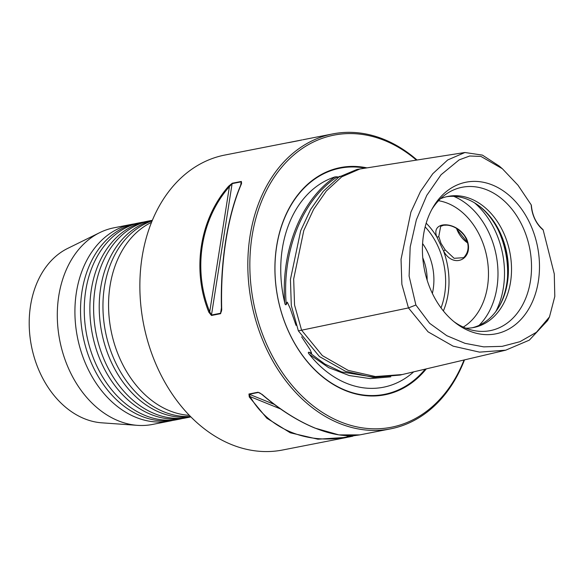 <?xml version="1.0" encoding="UTF-8"?>
<svg xmlns="http://www.w3.org/2000/svg" width="584" height="584" viewBox="0 0 584 584"><rect width="100%" height="100%" fill="white"/><g stroke="black" fill="none" stroke-linecap="round" stroke-linejoin="round"><path stroke-width="0.88" d="M189.347 415.348A100.185 74.803 -101.1 0 1 133.05 381.272A100.185 74.803 -101.1 0 1 112.259 275.122A100.185 74.803 -101.1 0 1 142.343 227.811A100.185 74.803 -101.1 0 1 151.541 222.322M190.786 416.823A100.185 74.803 -101.1 0 1 123.706 383.104A100.185 74.803 -101.1 0 1 102.915 276.955A100.185 74.803 -101.1 0 1 132.999 229.643A100.185 74.803 -101.1 0 1 152.315 220.416M188.756 417.341L185.018 418.071A100.185 74.803 -101.1 0 1 114.362 384.936A100.185 74.803 -101.1 0 1 93.571 278.78A100.185 74.803 -101.1 0 1 123.655 231.476A100.185 74.803 -101.1 0 1 146.504 221.438L150.241 220.701A100.185 74.803 78.9 0 0 127.392 230.738A100.185 74.803 78.9 0 0 100.273 349.429A100.185 74.803 78.9 0 0 188.756 417.341A100.185 74.803 78.9 0 0 190.851 416.888M179.412 419.173L175.674 419.903A100.185 74.803 -101.1 0 1 105.018 386.761A100.185 74.803 -101.1 0 1 84.227 280.612A100.185 74.803 -101.1 0 1 114.311 233.301A100.185 74.803 -101.1 0 1 137.16 223.263L140.897 222.533A100.185 74.803 78.9 0 0 118.048 232.571A100.185 74.803 78.9 0 0 90.929 351.261A100.185 74.803 78.9 0 0 179.412 419.173A100.185 74.803 78.9 0 0 182.201 418.553M296.044 325.383L290.182 308.381L287.284 302.14L286.262 304.527C285.525 305.155 284.999 304.519 284.707 302.607C280.86 250.295 301.183 199.604 335.092 176.879L337.428 176.821L337.267 177.419L340.136 176.229M413.698 371.84A108.062 80.68 -101.1 0 1 408.019 376.417A108.062 80.68 -101.1 0 1 309.352 354.349C308.096 353.006 307.98 352.298 308.98 352.225L311.637 353.269L310.067 349.633L301.607 336.822M152.125 220.876A100.185 74.803 78.9 0 0 136.736 228.913A100.185 74.803 78.9 0 0 108.106 342.684A100.185 74.803 78.9 0 0 190.435 416.472M134.371 223.884A100.185 74.803 78.9 0 0 131.553 224.365A100.185 74.803 78.9 0 0 108.704 234.403A100.185 74.803 78.9 0 0 81.585 353.094A100.185 74.803 78.9 0 0 170.068 421.006A100.185 74.803 78.9 0 0 172.857 420.378M288.438 142.657A0.956 0.715 -101.1 0 1 288.459 142.657L297.563 140.875A0.956 0.715 -101.1 0 1 297.563 140.875L302.118 139.912A0.956 0.438 -101.5 0 0 302.118 139.912L224.818 155.052A150.285 112.208 78.9 0 0 190.545 170.105A150.285 112.208 78.9 0 0 149.869 348.144A150.285 112.208 78.9 0 0 282.59 450.009L347.524 437.292L317.937 439.212L290.284 432.795L266.844 418.232L249.258 396.959L248.952 394.01L258.055 392.229L262.143 394.434C280.094 409.771 297.782 420.998 315.199 428.123C332.588 435.109 347.918 437.27 361.211 434.606L390.55 428.86A150.285 112.208 -101.1 0 1 257.829 326.996A150.285 112.208 -101.1 0 1 298.504 148.957A150.285 112.208 -101.1 0 1 332.778 133.904A150.285 112.208 -101.1 0 1 417.042 160.016M131.553 224.365L113.931 227.811A100.185 74.803 78.9 0 0 99.784 232.607L67.642 248.434A90.644 67.678 78.9 0 0 59.765 253.179A90.644 67.678 78.9 0 0 32.748 351.918A90.644 67.678 78.9 0 0 101.798 422.823L137.539 425.356A100.185 74.803 78.9 0 0 152.446 424.451L170.068 421.006M99.784 232.607A100.185 74.803 78.9 0 0 91.082 237.849A100.185 74.803 78.9 0 0 61.218 346.984A100.185 74.803 78.9 0 0 137.539 425.356M262.143 394.434L261.961 394.485C279.605 409.588 297.285 420.801 314.988 428.109L338.895 434.89L359.729 434.89M241.52 183.683C234.6 199.684 229.381 218.744 225.877 240.849C222.431 263.012 221.044 285.97 221.723 309.702L220.599 313.688L211.496 315.477L208.846 312.228C191.669 270.034 199.684 218.985 228.643 186.201L232.271 183.23L241.374 181.449L241.52 183.683A0.956 0.664 -156.5 0 0 241.221 183.96L241.221 183.96C234.41 199.633 229.22 218.642 225.643 240.988C222.183 263.442 220.796 286.313 221.467 309.593L221.533 309.527M416.429 160.111A148.854 111.135 78.9 0 0 300.037 150.037A148.854 111.135 78.9 0 0 268.793 348.955A148.854 111.135 78.9 0 0 425.159 412.362A148.854 111.135 78.9 0 0 464.054 359.992M467.507 242.674A148.854 111.135 78.9 0 0 466.696 239.951M464.499 359.883A150.285 112.208 -101.1 0 1 424.831 413.808A150.285 112.208 -101.1 0 1 390.55 428.86M456.907 228.629L457.652 230.286L467.565 242.718M467.601 242.9A19.323 12.154 54.2 0 1 457.717 231.271A19.323 12.154 54.2 0 1 456.542 228.402M440.679 226.38L438.774 236.491L441.015 243.338L445.154 249.872L454.118 258.31L463.309 257.705C464.251 257.34 465.433 255.785 466.871 253.033C469.164 247.485 468.251 241.572 464.141 235.301C459.002 229.081 453.272 225.694 446.95 225.139L443.65 225.234L440.789 226.3M463.273 327.091A66.795 49.866 78.9 0 0 465.952 325.31A66.795 49.866 78.9 0 0 486.392 254.828A66.795 49.866 78.9 0 0 438.518 200.721M472.2 327.763A66.795 49.866 78.9 0 0 485.881 321.404A66.795 49.866 78.9 0 0 499.305 306.264A66.795 49.866 78.9 0 0 479.749 206.415A66.795 49.866 78.9 0 0 446.534 196.735M465.82 328.179A66.795 49.866 78.9 0 0 473.763 327.485A66.795 49.866 78.9 0 0 488.998 320.798A66.795 49.866 78.9 0 0 507.073 241.667A66.795 49.866 78.9 0 0 448.089 196.392A66.795 49.866 78.9 0 0 440.475 198.75M453.877 321.601A73.058 54.546 78.9 0 0 473.478 330.478A73.058 54.546 78.9 0 0 506.89 323.324A73.058 54.546 78.9 0 0 522.622 226.541A73.058 54.546 78.9 0 0 446.694 193.727A73.058 54.546 78.9 0 0 445.483 194.574A73.058 54.546 78.9 0 0 431.89 209.349M448.476 189.931A77.27 57.692 78.9 0 0 432.948 207.451A77.27 57.692 78.9 0 0 455.578 322.959A77.27 57.692 78.9 0 0 513.431 326.106A77.27 57.692 78.9 0 0 529.651 222.847A77.27 57.692 78.9 0 0 448.476 189.931M366.964 167.878A115.763 86.432 78.9 0 0 313.944 179.193A115.763 86.432 78.9 0 0 289.649 333.895A115.763 86.432 78.9 0 0 411.253 383.206A115.763 86.432 78.9 0 0 426.305 368.876M284.707 302.607A108.062 80.68 -101.1 0 1 317.185 185.982A108.062 80.68 -101.1 0 1 335.092 176.879M289.752 142.328L292.394 141.883M143.715 222.059A100.185 74.803 78.9 0 0 140.897 222.533M152.351 220.329A100.185 74.803 78.9 0 0 150.241 220.701M352.911 436.16A0.956 0.715 -101.1 0 1 352.889 436.168L348.334 437.131A0.956 0.438 78.5 0 1 348.327 437.131A0.956 0.438 78.5 0 0 348.611 436.54L356.583 435.343M403.267 374.293L400.186 375.059L373.088 377.374L345.604 371.351L319.433 356.554L298.373 330.873L291.307 305.585L290.438 279.444L300.672 230.76L310.571 209.532L323.31 191.282L338.837 177.098L357.145 169.382L360.291 168.929M390.798 376.833L370.168 378.6L349.247 375.549L328.704 367.657L309.352 354.349M549.478 316.908L547.624 320.514L529.316 340.151L505.693 350.188L479.544 352.13L453.089 346.137L428.072 331.843L408.457 307.921L401.88 284.35L401.04 259.289L410.917 212.087L420.487 191.45L432.788 173.711L447.687 159.972L464.908 152.504L482.406 155.103L499.276 166.09L502.357 168.725L480.931 156.417L469.675 156.008L459.163 159.87L441.066 174.74L426.773 195.377L416.377 219.788L410.187 247.003L409.107 276.101L415.881 305.009L429.62 323.302L446.753 335.669L465.003 343.334L483.676 346.859L502.145 346.356L520.008 341.676L536.404 332.303L549.478 316.908L554.8 296.468L554.274 273.903L543.156 229.935A29.01 21.659 -101.1 0 1 531.199 204.867L518.008 185.237L502.357 168.725M531.199 204.867L531.287 205.641A28.623 21.374 78.9 0 0 542.558 229.271L543.156 229.935M241.593 182.858L241.221 181.836L232.118 183.617L229.403 186.61C200.575 219.197 192.611 269.918 209.729 311.834L211.481 315.024L220.584 313.236L221.497 310.396M261.975 394.309L258.369 392.463L249.266 394.251L250.171 396.624C268.676 429.401 308.549 445.563 348.611 436.54L346.414 435.649M498.882 306.98A68.445 51.1 78.9 0 0 479.084 205.911M438.774 236.491A1.431 0.803 166.2 0 1 436.854 236.965C430.313 220.606 456.995 220.343 466.514 238.673C475.15 258.332 453.848 269.874 443.563 251.032L436.854 236.965A66.795 49.866 78.9 0 0 426.181 223.19M432.364 293.416A48.903 36.515 78.9 0 0 422.597 243.572M427.138 280.145A42.939 32.062 78.9 0 0 422.765 257.829M221.723 309.702L221.387 311.491M208.846 312.228L209.729 311.834L229.403 186.61L228.643 186.201M280.554 408.946L250.171 396.624A0.956 0.555 149.1 0 1 249.258 396.959M542.558 229.271L543.091 229.782M531.279 205.006L531.287 205.641M443.373 310.936A66.795 49.866 78.9 0 0 443.563 251.032L445.154 249.872M365.183 168.155A115.252 86.052 78.9 0 0 313.827 179.711A115.252 86.052 78.9 0 0 289.635 333.727A115.252 86.052 78.9 0 0 410.705 382.819A115.252 86.052 78.9 0 0 425.218 369.132M464.908 152.504L359.883 168.988L341.706 176.843L326.288 191.048L313.637 209.291L303.811 230.468L293.672 278.999L294.548 305.038L301.585 330.186L322.361 355.612L348.203 370.387L375.373 376.549L402.215 374.548L505.693 350.188M298.373 330.873L408.457 307.921L415.881 305.009M337.428 176.821C302.483 199.1 281.597 251.229 286.262 304.527M308.98 352.225L324.821 364.036L341.618 371.935L376.279 377.534M232.271 183.23A0.956 0.715 -101.1 0 0 232.118 183.617L211.481 315.024A0.956 0.715 -101.1 0 0 211.496 315.477M220.599 313.688A0.956 0.715 -101.1 0 1 220.584 313.236L221.424 307.877M240.696 185.172L241.221 181.836A0.956 0.715 -101.1 0 1 241.374 181.449M248.952 394.01A0.956 0.715 -101.1 0 0 249.266 394.251L274.298 404.398M351.51 435.708L352.568 436.131A0.956 0.715 -101.1 0 0 352.889 436.168L348.334 437.131M260.42 393.295L258.369 392.463A0.956 0.715 -101.1 0 1 258.055 392.229M507.503 277.488A76.336 56.991 78.9 0 0 498.196 229.972M495.845 311.498A76.336 56.991 78.9 0 0 474.566 202.867M479.055 325.39A73.54 54.911 78.9 0 0 496.166 255.04A73.54 54.911 78.9 0 0 453.775 196.341M441.022 307.899A64.408 48.085 78.9 0 0 425.152 226.891M302.928 139.751L332.778 133.904M259.252 392.645L261.961 394.485M241.601 182.821L241.221 183.96M542.828 229.432C536.105 223.504 532.279 215.452 531.36 205.276"/></g></svg>
